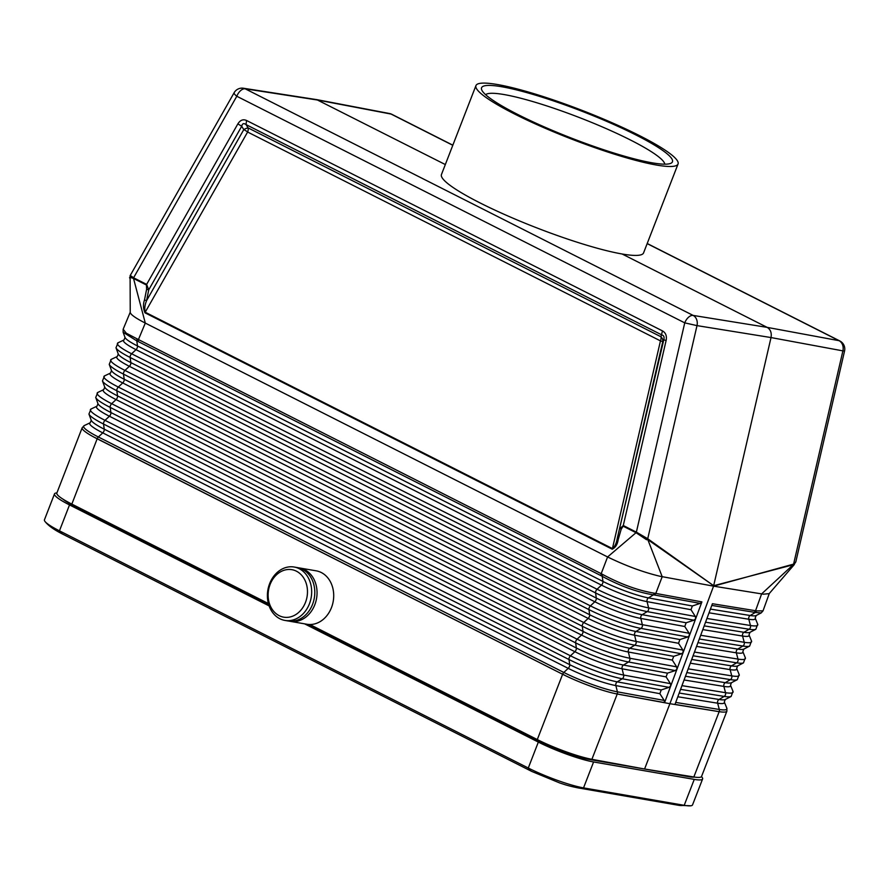 <?xml version="1.0" encoding="UTF-8"?>
<svg xmlns="http://www.w3.org/2000/svg" width="889" height="889" viewBox="0 0 889 889"><rect width="100%" height="100%" fill="white"/><g stroke="black" fill="none" stroke-linecap="round" stroke-linejoin="round"><path stroke-width="1.33" d="M695.665 618.744L693.953 620.2L686.152 622.767L684.763 626.501L689.108 633.268L689.475 635.435L687.719 636.991L679.918 639.558L678.54 643.292L682.885 650.059L683.208 652.337L695.665 618.744M793.61 565.16L793.621 564.004L793.066 564.259L793.61 565.16L795.811 561.904L793.621 564.004L842.894 350.877L771.019 337.564L713.656 585.718L793.11 564.793M769.274 593.53L763.018 610.865L756.606 610.899L712.422 603.72L681.23 687.619M617.277 693.898A3.011 2.4 -79.6 0 0 617.388 691.831L664.205 700.432L659.86 693.676L661.238 689.942L669.05 687.375L670.773 685.819L664.572 702.61L615.799 693.731A42.15 5.934 21.2 0 0 617.233 694.009L669.906 703.699L617.233 694.009L591.896 759.317L644.569 769.007L669.906 703.699L719.179 711.667L669.906 703.699L713.556 586.151L763.44 594.185L769.163 593.652L794.344 564.515M681.185 687.73L674.973 704.41L720.423 711.845A42.15 5.934 -158.8 0 1 719.179 711.667L720.423 711.845A42.15 5.934 -158.8 0 0 726.891 711.144L726.813 708.111A41.35 5.823 -158.8 0 1 719.312 709.478L675.707 702.421M709.044 612.81L748.805 619.244A35.193 4.956 -158.8 0 0 755.194 618.077L756.15 615.544L761.206 612.91L755.261 612.477L750.194 615.51A3.011 2.489 -80.8 0 0 748.805 619.244L750.46 625.512L706.933 618.477M63.019 499.185A34.927 4.923 21.2 0 0 73.665 505.63L268.589 604.242M308.516 624.445L542.49 742.815A34.927 4.923 21.2 0 0 588.285 759.273L688.953 776.708A34.927 4.923 21.2 0 0 694.542 777.075M304.571 623.834L538.334 742.093A42.15 5.934 -158.8 0 0 593.585 761.962L583.54 787.887A42.15 5.934 -158.8 0 1 528.277 768.018L59.452 530.833A42.15 5.934 -158.8 0 1 45.128 521.632A42.15 5.934 -158.8 0 1 44.45 519.798L54.507 493.873A42.15 5.934 -158.8 0 1 56.896 492.917M701.465 776.63A42.15 5.934 -158.8 0 1 702.599 778.975L692.542 804.889A42.15 5.934 -158.8 0 1 690.809 805.79A42.15 5.934 -158.8 0 1 684.208 805.312L583.54 787.887A24.092 19.536 -80.2 0 1 578.05 787.887C566.882 785.609 564.126 784.331 559.848 783.009L531.811 771.452A24.092 13.679 -63.2 0 1 528.277 768.018L538.334 742.093M237.874 123.86L146.629 284.391L148.719 289.87L146.596 300.615L144.485 300.026L146.618 289.281L148.719 289.87L241.708 126.282L243.786 129.605A6.023 1.745 148 0 1 248.131 127.916L246.042 124.593C243.764 122.938 242.319 123.504 241.708 126.282L237.874 123.86C240.23 120.093 243.119 118.97 246.553 120.482L246.042 124.593L661.961 334.997C663.872 335.464 664.483 337.064 663.783 339.809L617.199 538.701L618.177 539.656L621.144 529.344L620.178 528.377L623.322 525.543L636.368 532.144L684.741 322.863L696.998 325.618A9.034 7.279 99.2 0 0 693.131 315.417A9.034 5.134 116.8 0 0 684.741 322.863L236.796 96.256A9.034 2.145 -150.4 0 1 234.151 92.689L130.105 275.701L130.239 312.383C130.55 314.539 135.573 318.106 145.296 323.085L138.44 339.565L601.186 573.672L600.886 575.605L138.139 341.509L138.44 339.565L126.227 333.164L123.16 329.219L130.239 312.195M591.896 759.317A42.15 5.934 -158.8 0 1 537.289 739.57L309.839 624.5M84.266 425.575L82.177 427.753A42.15 5.934 -158.8 0 0 97.168 438.788L97.212 438.699C94.434 437.299 94.423 437.332 97.168 438.788L562.615 674.262C565.537 675.673 565.548 675.64 562.659 674.162L562.659 674.162A3.011 1.711 -63.2 0 1 563.815 672.451L98.368 436.988A41.35 5.823 -158.8 0 1 84.266 425.575L90.234 422.731L91.223 420.264L88.944 414.052L91.022 409.018A41.038 5.779 -158.8 0 0 105.013 420.341L109.425 416.241A36.46 5.134 -158.8 0 1 96.99 406.173L91.022 409.018M54.507 493.873A42.15 5.934 -158.8 0 0 69.509 504.919L269.123 605.898M133.428 278.079L145.296 323.085L607.587 556.959C625.934 565.871 643.403 572.305 660.016 576.272L713.556 586.151L793.066 564.259M756.606 610.899L755.261 612.477L754.283 612.288L755.561 610.699L761.606 593.919L793.533 564.404M795.811 561.904L844.55 351.044L842.894 350.877A9.034 7.379 100.5 0 0 839.027 340.676L767.163 327.374C770.541 329.463 771.819 332.864 771.019 337.564L696.998 325.618L647.725 538.745L713.689 585.729L647.825 539.645L648.148 539.167M298.404 567.804A27.092 21.981 99.8 0 1 299.537 567.96A27.092 21.981 99.8 0 1 314.817 604.731A27.092 21.981 99.8 0 1 290.292 621.355A27.092 21.981 99.8 0 1 289.169 621.122M269.634 583.662A27.092 21.981 -80.2 0 0 284.913 620.422A27.092 21.981 -80.2 0 0 309.439 603.798A27.092 21.981 -80.2 0 0 294.159 567.026A27.092 21.981 -80.2 0 0 269.634 583.662M284.913 620.422L288.036 620.966A27.092 21.981 -80.2 0 0 312.561 604.342A27.092 21.981 -80.2 0 0 297.282 567.571L294.159 567.026M644.569 769.007L693.842 776.975A42.15 5.934 21.2 0 0 701.554 776.453L726.891 711.144M687.719 636.991L640.958 628.401A40.161 5.656 21.2 0 1 588.929 609.576L589.64 614.721A3.011 1.711 -63.2 0 1 588.162 618.422L583.762 622.522A3.011 1.711 -63.2 0 0 582.284 626.223L582.995 631.368A3.011 1.711 -63.2 0 1 581.517 635.057L577.105 639.169A3.011 1.711 -63.2 0 0 575.639 642.858A40.794 5.745 21.2 0 0 628.479 661.983A3.011 2.4 -79.6 0 0 629.868 658.249L676.651 666.85L676.985 669.128L675.273 670.584L667.472 673.151L666.083 676.873L670.428 683.641L670.773 685.819M670.795 685.819L683.208 652.337L681.496 653.793L673.695 656.349L672.306 660.083L676.651 666.85M664.205 700.432L664.572 702.61M270.1 584.473A24.092 19.536 -80.2 0 0 279.168 615.655A24.092 19.536 -80.2 0 0 305.494 602.375A24.092 19.536 -80.2 0 0 296.426 571.194A24.092 19.536 -80.2 0 0 270.1 584.473M600.886 575.605L602.242 576.339L602.942 581.428A3.011 1.711 -63.2 0 1 601.464 585.129A35.193 4.956 21.2 0 0 647.07 601.631L648.592 607.876L695.331 616.466L690.986 609.698L692.375 605.976L700.176 603.409L654.537 595.019L655.793 593.419L654.56 593.23C638.291 590.563 620.989 584.306 602.642 574.45L602.242 576.339C620.3 586.095 637.357 592.263 653.393 594.841L648.459 597.897A3.011 2.4 -79.6 0 0 647.07 601.631L690.986 609.698M593.585 761.962L694.265 779.386L684.208 805.312A24.092 19.536 -80.2 0 1 678.718 805.323L578.05 787.887M702.599 778.975A42.15 5.934 -158.8 0 1 694.265 779.386M82.177 427.753L56.84 493.062A42.15 5.934 21.2 0 0 71.842 504.096L268.389 603.531M695.331 616.466L695.698 618.644L701.899 601.897L700.176 603.409M133.528 278.49L133.583 277.79L146.629 284.391L146.441 285.013L133.528 278.49C130.05 277.168 128.872 277.135 130.016 278.401M636.291 532.478L607.587 556.959L601.186 573.672L602.642 574.45M618.177 539.656C617.499 544.346 615.521 547.524 612.232 549.191L612.432 548.58C614.799 546.657 616.399 543.368 617.199 538.701L662.794 341.587L660.46 340.887A6.023 3.423 116.8 0 0 660.971 336.775A6.023 5.234 29.2 0 1 662.794 341.587L663.783 339.809L666.117 340.509L623.122 526.166L636.024 532.7L646.503 539.69L647.825 539.645M144.485 300.026C142.996 304.294 143.162 308.561 145.007 312.828L145.207 312.217L612.432 548.58L660.46 340.887L247.62 132.028L145.207 312.217C144.374 308.672 144.84 304.805 146.596 300.615L243.786 129.605A6.023 1.434 -150.4 0 1 247.62 132.028A6.023 3.423 116.8 0 0 248.131 127.916L660.971 336.775L662.472 330.897C665.761 332.786 666.972 335.986 666.117 340.509M636.024 532.7L636.368 532.144L647.725 538.745L646.503 539.69M701.899 601.897L655.793 593.419L662.194 576.717L647.636 539.145M675.273 670.584L628.479 661.983L623.489 665.061A36.393 5.123 21.2 0 1 576.35 648.003L110.903 412.54L110.192 407.395L575.639 642.858L576.35 648.003A3.011 1.711 -63.2 0 1 574.872 651.704L570.46 655.804A3.011 1.711 -63.2 0 0 568.982 659.505L103.535 424.042L104.246 429.187A3.011 1.711 -63.2 0 1 102.768 432.876L98.368 436.988A3.011 1.711 -63.2 0 0 97.212 438.699L562.626 674.262A42.15 5.934 21.2 0 0 615.799 693.731L617.266 693.898M299.537 567.96L316.195 570.838A27.092 21.981 99.8 0 1 331.475 607.609A27.092 21.981 99.8 0 1 306.949 624.245L290.292 621.355M445.322 164.554L316.662 99.624L243.386 88.233A9.034 9.034 0 0 0 234.151 92.689M130.883 277.268C129.272 275.001 130.172 275.179 133.583 277.79L236.796 96.256A9.034 5.134 116.8 0 1 245.197 88.811L693.131 315.417L767.163 327.374L622.122 253.998A108.391 15.269 21.2 0 0 643.558 252.921L678.051 163.987A108.391 15.269 21.2 0 0 639.491 135.617A108.391 15.269 21.2 0 0 535.234 94.067A108.391 15.269 21.2 0 0 475.948 85.6A108.391 15.269 21.2 0 0 514.52 113.981A108.391 15.269 21.2 0 0 618.766 155.519A108.391 15.269 21.2 0 0 678.051 163.987M136.995 338.887L136.795 340.876L123.127 332.242L123.16 329.219M475.948 85.6L441.455 174.533A108.391 15.269 21.2 0 0 480.016 202.903A108.391 15.269 21.2 0 0 622.122 253.998M517.987 114.581A102.368 14.424 21.2 0 0 652.193 162.831A102.368 14.424 21.2 0 0 670.728 163.354A102.368 14.424 21.2 0 0 636.013 135.017A102.368 14.424 21.2 0 0 531.444 93.945A102.368 14.424 21.2 0 0 481.794 90.067A102.368 14.424 21.2 0 0 517.987 114.581M664.794 164.176A96.345 13.579 21.2 0 0 630.39 139.973A96.345 13.579 21.2 0 0 504.074 94.556A96.345 13.579 21.2 0 0 485.616 94.679M677.818 696.765L717.645 703.199A36.771 5.178 -158.8 0 0 724.324 701.988L725.257 699.51L731.125 696.454A41.105 5.79 -158.8 0 1 724.157 696.409L719.034 699.476A3.011 2.489 -80.8 0 0 717.645 703.199L719.312 709.478A3.011 2.489 -80.8 0 1 719.223 711.544L693.842 776.975M756.15 615.544A35.127 4.945 -158.8 0 1 750.194 615.51L710.422 609.087M755.194 618.077L757.684 624.2A39.772 5.601 -158.8 0 1 750.46 625.512A3.011 2.489 -80.8 0 1 749.083 629.245L705.544 622.211M749.972 632.335L755.839 629.279A39.838 5.612 -158.8 0 1 749.083 629.245L743.96 632.301A35.438 4.99 -158.8 0 0 749.972 632.335L749.016 634.868A35.516 5.001 -158.8 0 1 742.571 636.035L744.237 642.303A3.011 2.489 -80.8 0 1 742.848 646.036L737.726 649.092A3.011 2.489 -80.8 0 0 736.336 652.826A35.827 5.045 -158.8 0 0 742.848 651.648L743.793 649.126L749.66 646.07A40.161 5.656 -158.8 0 1 742.848 646.036L699.299 639.002M749.016 634.868L751.516 640.98A40.094 5.645 -158.8 0 1 744.237 642.303L700.688 635.268M696.554 646.392L736.336 652.826L738.003 659.093A3.011 2.489 -80.8 0 1 736.614 662.827L731.491 665.883A3.011 2.489 -80.8 0 0 730.113 669.617A36.138 5.09 -158.8 0 0 736.67 668.428L737.614 665.917L743.482 662.872A40.472 5.701 -158.8 0 1 736.614 662.827L693.053 655.782M743.482 662.872L745.338 657.771A40.405 5.69 -158.8 0 1 738.003 659.093L694.442 652.059M743.793 649.126A35.76 5.034 -158.8 0 1 737.726 649.092L697.932 642.658M725.257 699.51A36.705 5.167 -158.8 0 1 719.034 699.476L679.196 693.031M684.063 679.974L723.879 686.408A36.46 5.134 -158.8 0 0 730.502 685.208L731.436 682.719L737.303 679.663A40.794 5.745 -158.8 0 1 730.391 679.618L725.268 682.674A3.011 2.489 -80.8 0 0 723.879 686.408L725.535 692.687A3.011 2.489 -80.8 0 1 724.157 696.409L680.563 689.364M731.125 696.454L732.992 691.331A41.038 5.779 -158.8 0 1 725.535 692.687L681.952 685.641M731.436 682.719A36.393 5.123 -158.8 0 1 725.268 682.674L685.441 676.24M737.303 679.663L739.159 674.551A40.716 5.734 -158.8 0 1 731.769 675.884A3.011 2.489 -80.8 0 1 730.391 679.618L686.808 672.573M690.309 663.183L730.113 669.617L731.769 675.884L688.197 668.85M737.614 665.917A36.071 5.078 -158.8 0 1 731.491 665.883L691.686 659.449M686.152 622.767L642.214 614.688A3.011 2.4 -79.6 0 0 640.825 618.422A35.516 5.001 21.2 0 1 594.819 601.775A3.011 1.711 -63.2 0 0 596.297 598.075A35.438 4.99 21.2 0 0 642.214 614.688L647.203 611.61A39.838 5.612 21.2 0 1 595.586 592.93L596.297 598.075L130.85 362.612A3.011 1.711 -63.2 0 1 129.372 366.312L124.96 370.413A40.094 5.645 -158.8 0 1 111.292 359.345L117.259 356.511L118.27 354L115.992 347.788L118.048 342.787A39.772 5.601 -158.8 0 0 131.616 353.766L597.064 589.24A39.772 5.601 21.2 0 0 648.592 607.876A3.011 2.4 -79.6 0 1 647.203 611.61L693.953 620.2M684.763 626.501L640.825 618.422L642.347 624.667A3.011 2.4 -79.6 0 1 640.958 628.401L635.968 631.479A35.76 5.034 21.2 0 1 589.64 614.721L124.204 379.259A35.76 5.034 -158.8 0 1 111.503 370.569L109.225 364.357A40.161 5.656 -158.8 0 0 123.482 374.113L588.929 609.576A3.011 1.711 -63.2 0 1 590.407 605.876L594.819 601.775L129.372 366.312A35.516 5.001 -158.8 0 1 117.259 356.511M452.79 145.285L391.093 114.07A9.034 7.301 -79.2 0 0 389.504 113.525L316.262 99.535M243.386 88.233A9.034 7.356 -81.2 0 1 245.197 88.811L317.862 100.079L391.093 114.07A9.034 5.134 -63.2 0 1 391.882 114.337A9.034 9.034 0 0 0 389.504 113.525M542.49 742.815L542.723 742.215M588.285 759.273L588.529 758.628M562.626 674.262L537.289 739.57M704.177 625.867L743.96 632.301A3.011 2.489 -80.8 0 0 742.571 636.035L702.799 629.601M711.789 605.42L754.283 612.288M69.509 504.919L59.452 530.833A24.092 13.679 -63.2 0 0 62.986 534.278C54.396 530 48.439 525.788 45.128 521.632M647.17 243.619L839.027 340.676A9.034 5.134 -63.2 0 1 839.827 340.954L647.214 243.508M679.918 639.558L635.968 631.479A3.011 2.4 -79.6 0 0 634.59 635.213A35.827 5.045 21.2 0 1 588.162 618.422L122.726 382.948L118.315 387.059L583.762 622.522A40.405 5.69 21.2 0 0 636.113 641.458L682.885 650.059M681.496 653.793L634.724 645.192L629.734 648.27A36.071 5.078 21.2 0 1 582.995 631.368L117.548 395.894L116.837 390.749L582.284 626.223A40.472 5.701 21.2 0 0 634.724 645.192A3.011 2.4 -79.6 0 0 636.113 641.458L634.59 635.213L678.54 643.292M667.472 673.151L623.489 665.061A3.011 2.4 -79.6 0 0 622.1 668.795L623.622 675.04A3.011 2.4 -79.6 0 1 622.244 678.774L617.255 681.852A3.011 2.4 -79.6 0 0 615.866 685.586A36.771 5.178 21.2 0 1 568.215 668.35A3.011 1.711 -63.2 0 0 569.693 664.65L568.982 659.505A41.105 5.79 21.2 0 0 622.244 678.774L669.05 687.375M91.223 420.264A36.705 5.167 -158.8 0 0 104.246 429.187L569.693 664.65A36.705 5.167 21.2 0 0 617.255 681.852L661.238 689.942M138.139 341.509L136.795 340.876L137.495 345.965A3.011 1.711 -63.2 0 1 136.017 349.666L601.464 585.129L597.064 589.24A3.011 1.711 -63.2 0 0 595.586 592.93L130.138 357.467A39.838 5.612 -158.8 0 1 115.992 347.788M692.375 605.976L648.459 597.897A35.127 4.945 21.2 0 1 602.942 581.428L137.495 345.965A35.127 4.945 -158.8 0 1 125.027 337.431L124.016 339.954A35.193 4.956 -158.8 0 0 136.017 349.666L131.616 353.766A3.011 1.711 -63.2 0 0 130.138 357.467L130.85 362.612A35.438 4.99 -158.8 0 1 118.27 354M88.944 414.052A41.105 5.79 -158.8 0 0 103.535 424.042A3.011 1.711 -63.2 0 1 105.013 420.341L570.46 655.804A41.038 5.779 21.2 0 0 623.622 675.04L670.428 683.641M666.083 676.873L622.1 668.795A36.46 5.134 21.2 0 1 574.872 651.704L109.425 416.241A3.011 1.711 -63.2 0 0 110.903 412.54A36.393 5.123 -158.8 0 1 97.979 403.695L95.712 397.483L97.779 392.46A40.716 5.734 -158.8 0 0 111.67 403.695A3.011 1.711 -63.2 0 0 110.192 407.395A40.794 5.745 -158.8 0 1 95.712 397.483M90.234 422.731A36.771 5.178 -158.8 0 0 102.768 432.876L568.215 668.35L563.815 672.451A41.35 5.823 21.2 0 0 617.388 691.831L615.866 685.586L659.86 693.676M146.618 289.281L146.441 285.013M111.503 370.569L110.503 373.069A35.827 5.045 -158.8 0 0 122.726 382.948A3.011 1.711 -63.2 0 0 124.204 379.259L123.482 374.113A3.011 1.711 -63.2 0 1 124.96 370.413L590.407 605.876A40.094 5.645 21.2 0 0 642.347 624.667L689.108 633.268M621.144 529.344L623.122 526.166M145.007 312.828L612.232 549.191M246.553 120.482L662.472 330.897M654.537 595.019L653.393 594.841L654.56 593.23M673.695 656.349L629.734 648.27A3.011 2.4 -79.6 0 0 628.345 652.004L672.306 660.083M104.746 387.137A36.071 5.078 -158.8 0 0 117.548 395.894A3.011 1.711 -63.2 0 1 116.07 399.594L581.517 635.057A36.138 5.09 21.2 0 0 628.345 652.004L629.868 658.249A40.716 5.734 21.2 0 1 577.105 639.169L111.67 403.695L116.07 399.594A36.138 5.09 -158.8 0 1 103.746 389.615L104.746 387.137L102.468 380.925L104.535 375.903A40.405 5.69 -158.8 0 0 118.315 387.059A3.011 1.711 -63.2 0 0 116.837 390.749A40.472 5.701 -158.8 0 1 102.468 380.925M97.168 438.788L71.842 504.096M724.324 701.988L726.813 708.111M690.809 805.79L678.718 805.323M730.502 685.208L732.992 691.331M736.67 668.428L739.159 674.551M755.839 629.279L757.684 624.2M749.66 646.07L751.516 640.98M742.848 651.648L745.338 657.771M761.206 612.91L763.018 610.865M844.55 351.044A9.034 9.034 0 0 0 839.827 340.954M96.99 406.173L97.979 403.695M452.834 145.174L391.882 114.337M103.746 389.615L97.779 392.46M125.027 337.431L123.127 332.242M124.016 339.954L118.048 342.787M109.225 364.357L111.292 359.345M531.811 771.452L62.986 534.278M110.503 373.069L104.535 375.903"/></g></svg>
